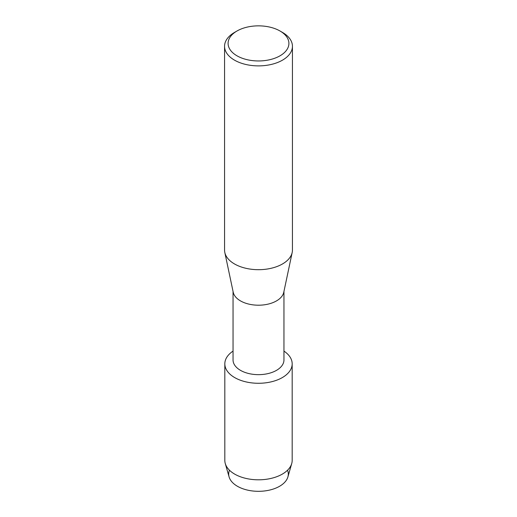 <?xml version="1.0" encoding="UTF-8"?>
<svg xmlns="http://www.w3.org/2000/svg" width="517" height="517" viewBox="0 0 517 517"><rect width="100%" height="100%" fill="white"/><g stroke="black" fill="none" stroke-linecap="round" stroke-linejoin="round"><path stroke-width="0.78" d="M287.536 470.218A29.805 17.21 180 0 1 279.574 486.277A29.805 17.21 180 0 1 244.037 489.153A29.805 17.21 180 0 1 229.464 470.218M283.956 291.407L283.956 359.961A25.456 14.696 180 0 1 276.498 370.353A25.456 14.696 180 0 1 248.761 373.539A25.456 14.696 180 0 1 233.044 359.961L233.044 291.407M282.314 377.584A33.676 19.446 180 0 1 235.558 378.069A33.676 19.446 180 0 1 233.044 351.108A33.676 19.446 180 0 0 224.824 363.832A33.676 19.446 180 0 0 245.614 381.798A33.676 19.446 180 0 0 282.314 377.584A33.676 19.446 180 0 0 283.956 351.108A33.676 19.446 180 0 1 292.176 363.832A33.676 19.446 180 0 1 282.314 377.584M280.001 30.994L282.502 32.435A33.941 19.594 180 0 1 292.441 46.291L292.441 250.099A33.941 19.594 180 0 1 292.189 252.47L283.768 292.292A25.456 14.696 180 0 1 276.498 300.9A25.456 14.696 180 0 1 250.202 304.403A25.456 14.696 180 0 1 233.232 292.292L224.811 252.47A33.941 19.594 180 0 1 224.559 250.099L224.559 46.291A33.941 19.594 180 0 1 234.498 32.435L236.999 30.994A30.406 17.552 180 0 1 280.001 30.994A30.406 17.552 180 0 1 280.001 55.817A30.406 17.552 180 0 1 236.999 55.817A30.406 17.552 180 0 1 236.999 30.994L234.498 32.435M292.189 252.47A33.941 19.594 180 0 1 282.502 263.954A33.941 19.594 180 0 1 247.436 268.62A33.941 19.594 180 0 1 224.811 252.47M292.441 46.291A33.941 19.594 180 0 1 282.502 60.146A33.941 19.594 180 0 1 245.51 64.392A33.941 19.594 180 0 1 224.559 46.291M292.176 363.832L292.176 460.369A33.676 19.446 180 0 1 291.73 463.529L287.904 476.907A29.805 17.21 180 0 1 279.574 486.277A29.805 17.21 180 0 1 249.381 490.491A29.805 17.21 180 0 1 229.096 476.907L225.27 463.529A33.676 19.446 180 0 1 224.824 460.369L224.824 363.832M291.73 463.529A33.676 19.446 180 0 1 282.314 474.115A33.676 19.446 180 0 1 248.192 478.878A33.676 19.446 180 0 1 225.27 463.529"/></g></svg>
